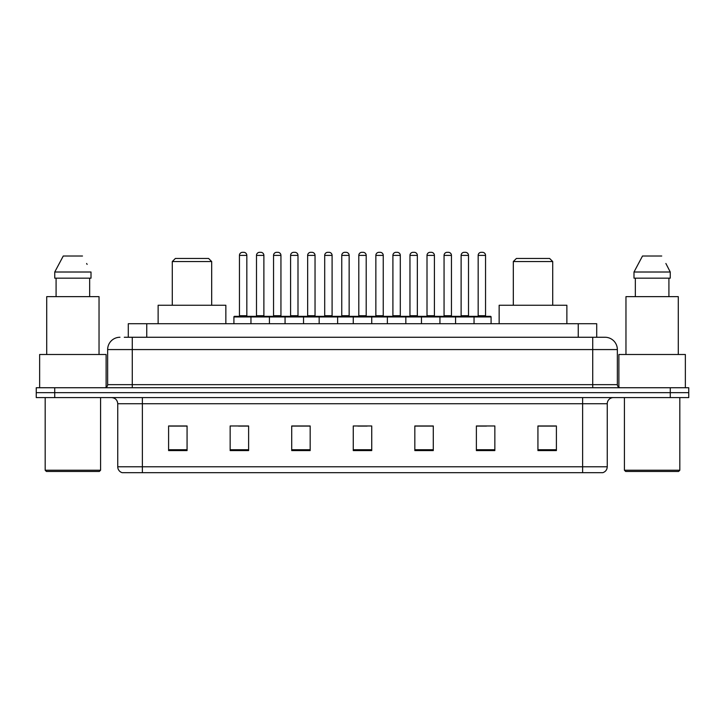 <?xml version="1.0" encoding="UTF-8"?>
<svg xmlns="http://www.w3.org/2000/svg" width="725" height="725" viewBox="0 0 725 725"><rect width="100%" height="100%" fill="white"/><g stroke="black" fill="none" stroke-linecap="round" stroke-linejoin="round"><path stroke-width="1.09" d="M124.283 337.261L132.276 337.261L124.283 337.261L128.289 337.261L128.289 323.722L596.711 323.722L596.711 337.261M119.969 337.261A12.307 12.307 0 0 0 107.653 349.577L107.653 384.658A3.081 3.081 0 0 1 104.581 387.739M617.347 349.577L132.276 349.577L132.276 337.261L605.031 337.261A12.307 12.307 0 0 1 617.347 349.577L617.347 384.658C617.528 386.534 618.552 387.558 620.419 387.739M54.719 387.739L36.25 387.739L36.25 392.66L54.719 392.66L36.25 392.66L36.25 397.59L54.719 397.59L54.719 392.66L670.281 392.66L54.719 392.66L54.719 387.739L670.281 387.739L670.281 392.66L688.75 392.66L670.281 392.66L670.281 397.59L54.719 397.59M670.281 397.59L688.75 397.59L688.75 387.739L670.281 387.739M604.849 337.261L600.717 337.261M607.251 466.773C607.079 469.728 605.602 471.694 602.819 472.682L582.628 472.682L582.628 466.773L607.251 466.773L607.251 403.743A6.153 6.153 0 0 1 613.404 397.59M582.628 472.682L122.181 472.682A6.153 6.153 0 0 1 117.749 466.773L117.749 403.743C117.387 400.001 115.338 397.952 111.596 397.59M556.401 450.587L556.401 425.965L537.932 425.965L537.932 450.587L556.401 450.587M494.849 450.587L494.849 425.965L476.379 425.965L476.379 450.587L494.849 450.587M433.287 450.587L433.287 425.965L414.827 425.965L414.827 450.587L433.287 450.587M187.068 450.587L187.068 425.965L168.599 425.965L168.599 450.587L187.068 450.587M248.621 450.587L248.621 425.965L230.151 425.965L230.151 450.587L248.621 450.587M310.173 450.587L310.173 425.965L291.713 425.965L291.713 450.587L310.173 450.587M371.735 450.587L371.735 425.965L353.265 425.965L353.265 450.587L371.735 450.587M571.427 472.682L142.372 472.682L142.372 466.773L582.628 466.773L582.628 403.743L117.749 403.743M477.24 426.092L486.475 426.092M537.932 426.092L555.169 426.092M306.729 426.092L298.908 426.092M238.525 426.092L247.76 426.092M169.831 426.092L187.068 426.092M426.092 426.092L418.271 426.092M357.887 426.092L367.113 426.092M310.173 426.092L291.713 426.092M433.287 426.092L414.827 426.092M99.343 471.458L46.409 471.458L45.177 470.226L100.576 470.226L99.343 471.458M45.177 397.59L45.177 470.226M100.576 397.59L100.576 470.226M106.113 387.322L106.113 354.498L39.639 354.498L39.639 387.739M99.035 354.498L99.035 296.634L46.717 296.634L46.717 354.498M89.664 278.164L89.664 296.634L89.664 278.164M54.747 272.011L63.265 256.007L54.747 272.011L54.747 278.164L91.006 278.164L91.006 272.011L54.747 272.011M87.118 264.407L86.628 263.483M56.088 278.164L56.088 296.634M82.487 256.007L63.265 256.007M172.287 261.544L211.682 261.544L208.61 258.472L175.368 258.472L172.287 261.544L172.287 305.252M211.682 261.544L211.682 305.252M225.847 323.722L225.847 305.252L158.132 305.252L158.132 323.722M513.318 261.544L552.713 261.544L549.632 258.472L516.39 258.472L513.318 261.544L513.318 305.252M552.713 261.544L552.713 305.252M566.868 323.722L566.868 305.252L499.153 305.252L499.153 323.722M678.591 471.458L625.657 471.458L624.424 470.226L679.823 470.226L678.591 471.458M624.424 397.59L624.424 470.226M679.823 397.59L679.823 470.226M685.361 387.739L685.361 354.498L618.887 354.498L618.887 387.322M678.283 354.498L678.283 296.634L625.965 296.634L625.965 354.498M666.366 264.407L670.253 272.011L633.994 272.011L642.513 256.007L633.994 272.011L633.994 278.164L670.253 278.164L670.253 272.011L670.253 278.164M670.253 272.011L665.876 263.483M635.336 278.164L635.336 296.634M668.912 296.634L668.912 278.164M661.735 256.007L642.513 256.007M473.244 316.336L490.481 316.336A0.616 0.616 0 0 1 491.088 316.952L250.959 316.952A0.616 0.616 0 0 1 251.575 316.336L268.812 316.336A0.616 0.616 0 0 1 269.428 316.952L269.428 323.722M263.882 255.39L256.496 255.39A3.081 3.081 0 0 1 259.577 252.318L260.81 252.318A3.081 3.081 0 0 1 263.882 255.39L263.882 315.719A0.616 0.616 0 0 0 264.498 316.336M256.496 255.39L256.496 315.719A0.616 0.616 0 0 1 255.88 316.336M251.756 316.336L234.519 316.336A0.616 0.616 0 0 0 233.912 316.952L250.959 316.952L250.959 323.722M285.061 323.722L285.061 316.952A0.616 0.616 0 0 1 285.677 316.336L302.914 316.336A0.616 0.616 0 0 1 303.53 316.952L303.53 323.722M297.993 255.39L290.598 255.39A3.081 3.081 0 0 1 293.679 252.318L294.912 252.318A3.081 3.081 0 0 1 297.993 255.39L297.993 315.719A0.616 0.616 0 0 0 298.6 316.336M290.598 255.39L290.598 315.719A0.616 0.616 0 0 1 289.982 316.336M319.163 323.722L319.163 316.952A0.616 0.616 0 0 1 319.779 316.336L337.016 316.336A0.616 0.616 0 0 1 337.632 316.952L337.632 323.722M332.095 255.39L324.7 255.39A3.081 3.081 0 0 1 327.782 252.318L329.014 252.318A3.081 3.081 0 0 1 332.095 255.39L332.095 315.719A0.616 0.616 0 0 0 332.702 316.336M324.7 255.39L324.7 315.719A0.616 0.616 0 0 1 324.093 316.336M353.265 323.722L353.265 316.952A0.616 0.616 0 0 1 353.882 316.336L371.118 316.336A0.616 0.616 0 0 1 371.735 316.952L371.735 323.722M366.197 255.39L358.803 255.39A3.081 3.081 0 0 1 361.884 252.318L363.116 252.318A3.081 3.081 0 0 1 366.197 255.39L366.197 315.719A0.616 0.616 0 0 0 366.805 316.336M358.803 255.39L358.803 315.719A0.616 0.616 0 0 1 358.195 316.336M387.368 323.722L387.368 316.952A0.616 0.616 0 0 1 387.984 316.336L405.221 316.336A0.616 0.616 0 0 1 405.837 316.952L405.837 323.722M400.3 255.39L392.905 255.39A3.081 3.081 0 0 1 395.986 252.318L397.218 252.318A3.081 3.081 0 0 1 400.3 255.39L400.3 315.719A0.616 0.616 0 0 0 400.907 316.336M392.905 255.39L392.905 315.719A0.616 0.616 0 0 1 392.298 316.336M421.47 323.722L421.47 316.952A0.616 0.616 0 0 1 422.086 316.336L439.323 316.336A0.616 0.616 0 0 1 439.939 316.952L439.939 323.722M434.402 255.39L427.007 255.39A3.081 3.081 0 0 1 430.088 252.318L431.321 252.318A3.081 3.081 0 0 1 434.402 255.39L434.402 315.719A0.616 0.616 0 0 0 435.018 316.336M427.007 255.39L427.007 315.719A0.616 0.616 0 0 1 426.4 316.336M455.572 323.722L455.572 316.952A0.616 0.616 0 0 1 456.188 316.336L473.425 316.336A0.616 0.616 0 0 1 474.041 316.952L474.041 323.722M468.504 255.39L461.118 255.39A3.081 3.081 0 0 1 464.19 252.318L465.423 252.318A3.081 3.081 0 0 1 468.504 255.39L468.504 315.719A0.616 0.616 0 0 0 469.12 316.336M461.118 255.39L461.118 315.719A0.616 0.616 0 0 1 460.502 316.336M239.449 255.39A3.081 3.081 0 0 1 242.531 252.318L243.754 252.318A3.081 3.081 0 0 1 246.835 255.39L239.449 255.39L239.449 315.719A0.616 0.616 0 0 1 238.833 316.336M246.835 255.39L246.835 315.719A0.616 0.616 0 0 0 247.452 316.336M233.912 316.952L233.912 323.722M285.858 316.336L268.631 316.336M273.552 255.39A3.081 3.081 0 0 1 276.633 252.318L277.856 252.318A3.081 3.081 0 0 1 280.938 255.39L273.552 255.39L273.552 315.719A0.616 0.616 0 0 1 272.935 316.336M280.938 255.39L280.938 315.719A0.616 0.616 0 0 0 281.554 316.336M319.961 316.336L302.733 316.336M307.654 255.39A3.081 3.081 0 0 1 310.735 252.318L311.958 252.318A3.081 3.081 0 0 1 315.04 255.39L307.654 255.39L307.654 315.719A0.616 0.616 0 0 1 307.038 316.336M315.04 255.39L315.04 315.719A0.616 0.616 0 0 0 315.656 316.336M354.063 316.336L336.835 316.336M341.756 255.39A3.081 3.081 0 0 1 344.837 252.318L346.061 252.318A3.081 3.081 0 0 1 349.142 255.39L341.756 255.39L341.756 315.719A0.616 0.616 0 0 1 341.14 316.336M349.142 255.39L349.142 315.719A0.616 0.616 0 0 0 349.758 316.336M388.165 316.336L370.937 316.336M375.858 255.39A3.081 3.081 0 0 1 378.939 252.318L380.163 252.318A3.081 3.081 0 0 1 383.244 255.39L375.858 255.39L375.858 315.719A0.616 0.616 0 0 1 375.242 316.336M383.244 255.39L383.244 315.719A0.616 0.616 0 0 0 383.86 316.336M422.267 316.336L405.039 316.336M409.96 255.39A3.081 3.081 0 0 1 413.042 252.318L414.265 252.318A3.081 3.081 0 0 1 417.346 255.39L409.96 255.39L409.96 315.719A0.616 0.616 0 0 1 409.344 316.336M417.346 255.39L417.346 315.719A0.616 0.616 0 0 0 417.962 316.336M456.369 316.336L439.142 316.336M444.062 255.39A3.081 3.081 0 0 1 447.144 252.318L448.367 252.318A3.081 3.081 0 0 1 451.448 255.39L444.062 255.39L444.062 315.719A0.616 0.616 0 0 1 443.446 316.336M451.448 255.39L451.448 315.719A0.616 0.616 0 0 0 452.065 316.336M478.165 255.39A3.081 3.081 0 0 1 481.246 252.318L482.469 252.318A3.081 3.081 0 0 1 485.551 255.39L478.165 255.39L478.165 315.719A0.616 0.616 0 0 1 477.548 316.336M485.551 255.39L485.551 315.719A0.616 0.616 0 0 0 486.167 316.336M491.088 316.952L491.088 323.722M146.758 337.261L146.758 323.722M578.242 337.261L578.242 323.722M132.276 387.739L132.276 349.577L107.653 349.577M107.653 384.658L617.347 384.658M592.724 337.261L592.724 387.739M582.628 397.59L582.628 403.743L607.251 403.743M117.749 466.773L142.372 466.773L142.372 397.59M371.735 449.736L353.265 449.736M310.173 449.736L291.713 449.736M248.621 449.736L230.151 449.736M187.068 449.736L168.599 449.736M433.287 449.736L414.827 449.736M494.849 449.736L476.379 449.736M556.401 449.736L537.932 449.736M256.496 315.719L263.882 315.719M290.598 315.719L297.993 315.719M324.7 315.719L332.095 315.719M358.803 315.719L366.197 315.719M392.905 315.719L400.3 315.719M427.007 315.719L434.402 315.719M461.118 315.719L468.504 315.719M239.449 315.719L246.835 315.719M273.552 315.719L280.938 315.719M307.654 315.719L315.04 315.719M341.756 315.719L349.142 315.719M375.858 315.719L383.244 315.719M409.96 315.719L417.346 315.719M444.062 315.719L451.448 315.719M478.165 315.719L485.551 315.719"/></g></svg>
